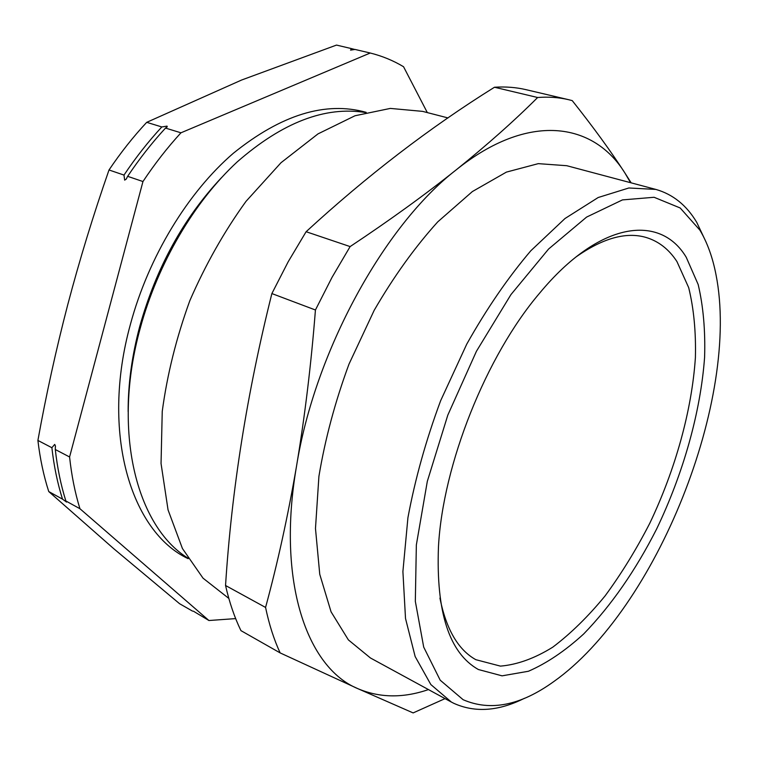 <?xml version="1.0" encoding="UTF-8"?>
<svg xmlns="http://www.w3.org/2000/svg" width="758" height="758" viewBox="0 0 758 758"><rect width="100%" height="100%" fill="white"/><g stroke="black" fill="none" stroke-linecap="round" stroke-linejoin="round"><path stroke-width="1.14" d="M165.509 128.083C152.055 142.637 139.434 158.725 127.647 176.32L126.15 179.182L124.653 180.12L123.99 175.079C135.758 157.512 148.369 141.471 161.814 126.956L167.025 126.122L167.243 126.804L165.509 128.083L180.954 132.802L370.226 53.013C382.174 56.007 393.288 60.574 403.55 66.732L427.322 112.601M370.226 53.013L355.028 49.441L350.556 50.123L351.39 48.588L354.867 49.497M193.356 611.156L208.933 620.518L79.941 508.722C75.014 492.776 71.565 475.531 69.584 456.97L142.959 181.541C154.793 163.756 167.461 147.516 180.954 132.802M55.296 449.513C57.352 467.961 60.877 485.12 65.88 500.991L66.543 502.08L62.516 499.134C57.504 483.282 53.951 466.151 51.885 447.722L54.699 444.415L55.391 445.827L55.296 449.513L69.584 456.97M152.472 290.807L155.921 282.137M187.794 558.049C136.639 526.327 111.72 431.226 140.192 328.375C157.768 263.519 194.351 201.505 237.273 161.842C282.497 122.417 325.22 105.978 365.46 112.535M128.14 411.651C128.045 384.173 131.92 355.739 139.756 326.357C156.319 267.583 183.55 218.039 221.431 177.713M188.192 558.693C131.125 532.002 100.321 433.15 130.452 324.216C148.691 256.592 187.899 192.343 233.331 153.268C281.275 114.648 325.561 101.013 366.19 112.345M478.355 669.513C449.295 653.14 436.002 612.227 438.465 546.764C442.814 464.597 486.191 355.824 539.573 293.213C599.682 220.616 660.37 213.794 686.246 257.294L698.165 284.496C703.282 306.194 705.423 330.431 704.599 357.236C700.619 412.172 683.271 473.409 656.655 528.942C635.507 570.566 611.175 605.576 583.66 633.982C565.25 650.809 546.84 663.241 528.43 671.256L502.061 675.842L478.355 669.513M439.934 598.071C446.206 629.301 458.173 649.833 475.834 659.687L500.451 666.121C517.288 664.681 534.731 658.361 552.762 647.171C570.755 633.593 588.189 616.5 605.083 595.911C621.38 573.749 636.284 549.522 649.805 523.219C675.378 469.543 691.874 410.429 695.399 357.539C696.024 331.758 693.788 308.459 688.69 287.642L676.951 261.586C668.982 249.325 658.693 241.281 646.072 237.453C626.165 231.607 602.79 238.126 575.947 257M463.129 699.71C490.379 711.554 520.604 705.499 553.804 681.556C656.722 608.674 740.538 398.481 716.016 274.775C712.681 257.493 707.318 242.626 699.918 230.167L680.182 207.976L654.097 197.279L622.451 199.904L586.626 217.072L548.612 249.003L510.939 294.606L476.422 351.295L447.798 415.147L427.313 481.358L416.35 544.917L415.327 601.321L423.703 647.114L440.199 680.191L463.129 699.71M524.46 698.289C498.65 711.231 475.095 712.899 453.786 703.31L451.398 702.079L430.838 684.55L415.147 656.532L405.511 618.471L402.905 571.532L407.927 517.705C415.081 479.198 425.977 440.199 440.644 400.698L466.739 344.16C486.683 308.686 508.04 277.561 530.808 250.775L565.004 218.512L598.185 197.516L628.856 187.984L655.831 189.415C672.971 194.313 686.615 205.304 696.754 222.388L706.238 242.437M228.821 598.413L203.021 578.165L182.432 548.527L168.049 509.888L161.047 463.526L162.24 411.423C167.167 374.613 176.368 337.698 189.832 300.68C205.532 264.561 224.264 231.446 246.018 201.344L281.01 162.714L317.99 133.891L355.009 115.756L390.342 108.413L422.566 111.369L448.006 117.935M631.158 182.849L624.772 172.777C610.673 151.013 593.163 126.965 572.243 100.624L568.652 99.696C558.949 97.403 548.612 96.664 537.64 97.507C514.36 120.759 487.242 144.854 456.288 169.783C425.115 194.673 389.726 220.275 350.12 246.587L332.004 277.4L315.432 309.994C311.159 364.38 304.849 416.474 296.511 466.255C287.964 515.923 277.655 562.986 265.565 607.442C269.128 624.45 273.979 639.6 280.138 652.903L357.833 688.652L413.129 712.918L445.05 698.62M568.652 99.696L526.147 89.7C516.207 87.341 505.643 86.526 494.472 87.246L537.64 97.507M494.472 87.246C429.833 127.533 367.043 175.695 306.109 231.721L288.192 261.756L271.876 293.564C247.089 392.568 231.645 489.886 225.543 585.498C229.38 602.335 234.506 617.372 240.94 630.628L280.138 652.903M225.543 585.498L265.565 607.442M271.876 293.564L315.432 309.994M306.109 231.721L350.12 246.587M451.398 702.079L370.463 657.991L348.377 639.894L331.066 611.82L319.753 574.28L315.48 528.497L318.91 476.394C325.059 439.308 335.074 401.892 348.983 364.143L374.206 310.278C393.743 276.585 414.929 247.108 437.764 221.848L472.376 191.556L506.41 172.104L538.294 163.643L566.766 165.708L655.831 189.415M428.45 689.581C403.237 698.251 379.692 697.947 357.833 688.652C307.123 667.845 276.528 581.898 296.511 466.255C314.778 351.447 384.448 225.173 456.288 169.783C528.487 111.89 593.334 122.237 624.772 172.777L630.58 182.697M192.56 611.138L179.58 603.709L113.728 548.688L48.758 491.563L62.516 499.134M48.758 491.563C43.661 475.787 40.051 458.732 37.9 440.426L51.885 447.722M37.9 440.426C46.124 394.766 56.073 349.514 67.756 304.669C79.618 259.71 93.376 214.817 109.01 169.972L123.99 175.079M109.01 169.972C120.73 152.585 133.294 136.705 146.711 122.332L161.814 126.956M146.711 122.332L241.698 79.988L336.495 45.082L351.39 48.588M65.88 500.991L79.941 508.722M127.647 176.32L142.959 181.541M235.653 618.604L208.933 620.518M55.391 445.827L55.467 446.623M126.652 178.414L126.15 179.182"/></g></svg>
